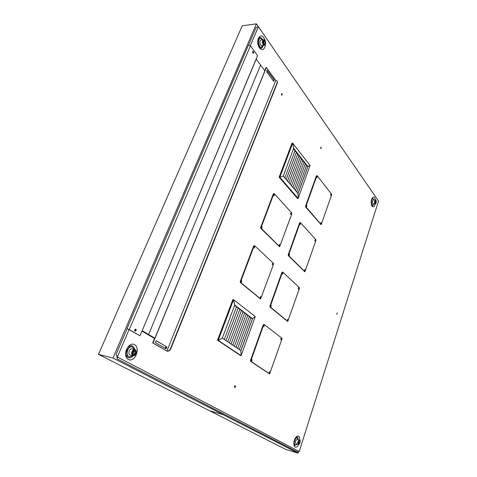 <?xml version="1.0" encoding="UTF-8"?>
<svg xmlns="http://www.w3.org/2000/svg" width="477" height="477" viewBox="0 0 477 477"><rect width="100%" height="100%" fill="white"/><g stroke="black" fill="none" stroke-linecap="round" stroke-linejoin="round"><path stroke-width="0.72" d="M316.877 176.794L316.847 177.647M320.943 222.687L320.884 223.492M306.52 205.849L306.472 206.726M330.68 194.443L330.644 195.212M300.17 223.683L300.105 224.584M304.708 269.761L304.612 270.62M289.247 254.342L289.151 255.267M314.969 240.014L314.892 240.837M273.947 194.753L273.899 195.779M279.403 244.522L279.307 245.494M261.801 226.974L261.718 228.024M290.755 213.297L290.696 214.239M282.539 273.178L282.426 274.12M287.601 319.399L287.452 320.294M271.002 305.578L270.847 306.55M298.417 288.025L298.298 288.895M254.33 246.806L254.223 247.873M260.412 296.76L260.257 297.785M241.451 280.983L241.296 282.08M272.427 263.715L272.307 264.711M263.912 325.499L263.733 326.489M269.541 371.804L269.332 372.74M251.701 359.795L251.48 360.815M280.959 338.664L280.792 339.576M259.041 47.265C260.967 48.976 262.386 48.338 263.304 45.345M262.702 39.8C261.152 37.069 259.625 36.765 258.117 38.887M265.522 43.962C264.687 49.62 262.666 50.95 259.464 47.938L259.327 47.73C257.652 44.772 257.306 41.654 258.29 38.369C260.752 34.404 263.042 35.167 265.164 40.646M371.666 205.515C372.304 205.927 372.901 205.623 373.455 204.597M373.777 199.279L372.102 198.199M375.262 203.989C374.373 206.744 373.288 207.471 372.018 206.165L371.977 206.1C370.736 203.22 370.903 200.4 372.483 197.645C373.92 196.381 374.928 197.18 375.5 200.054M293.892 445.005L294.44 445.554L296.706 444.463M298.125 439.108C297.863 437.32 297.147 436.658 295.984 437.117M298.727 444.439C297.553 446.669 296.336 447.545 295.09 447.08L294.059 445.661C293.409 442.227 294.208 439.222 296.45 436.652C298.662 435.28 299.789 436.473 299.836 440.223M134.764 349.54C133.477 345.324 131.115 344.638 127.669 347.471C124.98 351.627 125.034 354.977 127.842 357.523C129.643 358.31 131.378 357.726 133.041 355.764M128.367 359.479C121.844 356.134 128.277 341.031 134.586 344.704C140.888 348.115 134.758 362.866 128.367 359.479M320.705 148.514L320.943 147.065L320.705 148.514M234.666 387.402L235.197 385.672C235.698 386.424 235.549 387.014 234.75 387.437L234.666 387.402M336.792 314.277L337.114 312.906L336.792 314.277M282.193 93.725L281.961 95.311C281.305 94.756 281.275 94.166 281.865 93.534L282.193 93.725L281.865 93.534C281.275 94.166 281.305 94.756 281.961 95.311L282.193 93.725M134.693 330.662L135.271 329.351C135.82 329.977 135.706 330.46 134.919 330.799L134.699 330.662M252.655 52.72L252.589 52.076M252.667 51.737L252.804 53.036M273.333 80.869L273.196 80.363M273.124 80.583L273.416 80.178L273.709 81.263M165.269 348.389L165.495 347.262M165.143 348.317L165.763 347.22L165.597 348.58M154.488 338.485L141.913 331.068M250.443 45.816L129.279 329.601L126.936 328.689L248.505 44.921L250.443 45.816L257.568 55.666L142.206 330.698L139.934 335.778L129.046 329.601L117.354 356.987L299.228 451.504L378.517 201.044L258.403 26.73L250.282 45.744M299.228 451.504L297.368 451.922L117.103 358.877L117.354 356.987L116.859 356.862L117.354 356.987L116.173 354.184L127.037 328.82M248.618 44.975L256.173 27.344L257.89 26.867M116.173 354.184L117.056 356.402M117.354 356.987L117.062 356.385L116.859 356.862M117.127 357.005L117.103 358.877M154.631 338.139L152.676 342.897L167.194 351.185C168.733 351.34 169.949 350.494 170.849 348.657L277.405 82.867L277.238 81.144M170.557 348.484C169.657 350.321 168.435 351.167 166.896 351.018L275.784 80.482L277.137 80.983L277.209 82.593L170.557 348.484L170.849 348.657M274.09 79.701L273.864 81.323L273.518 81.114L266.804 71.896L267.019 70.244L274.09 79.701L266.846 70.316M273.685 81.275L273.738 79.725M166.419 346.696C166.956 347.65 166.747 348.305 165.781 348.663L155.8 342.868C155.24 341.89 155.454 341.222 156.45 340.864L166.419 346.696L156.265 340.858M165.602 348.586C166.437 348.055 166.592 347.393 166.062 346.612M264.747 70.668L266.041 67.525L266.393 67.495L275.784 80.482M167.194 351.185L153.039 342.981L266.393 67.495M152.676 342.897L153.039 342.981M253.054 53.275L252.864 51.45M252.828 53.072L253.037 51.373C253.806 51.945 253.877 52.589 253.239 53.311L252.828 53.072M135.027 331.151C135.951 330.627 136.118 329.935 135.534 329.076M135.039 331.163C134.431 330.144 134.657 329.452 135.724 329.088C136.535 330.012 136.362 330.722 135.206 331.223L135.039 331.163M139.934 335.778L129.279 329.601M126.936 328.689L129.046 329.601M256.268 59.047L142.206 330.698L148.615 334.49L147.19 334.18L148.615 334.49L260.627 65.021L256.143 59.059M264.896 70.87L260.627 65.021L148.615 334.49L154.882 338.193L264.896 70.87M154.882 338.193L153.463 337.877M280.828 339.678L281.031 338.587M280.929 339.815L281.275 338.497L280.929 339.815M269.368 372.841L269.618 371.726M269.487 372.996L269.869 371.643L269.487 372.996M251.522 360.922L251.784 359.718M251.635 361.053L252.035 359.646L251.635 361.053M263.775 326.59L263.99 325.421M263.87 326.703L264.234 325.338L263.87 326.703M263.781 324.443L263.221 324.813L250.497 360.457L250.61 361.351L269.302 373.747M263.662 324.897L264.222 324.521L281.877 338.187L281.973 339.034L269.666 373.849L251.063 361.447L250.944 360.558L263.662 324.897L263.221 324.813M298.334 288.99L298.477 287.941M298.417 289.098L298.715 287.834L298.417 289.098M287.488 320.395L287.667 319.316M287.583 320.514L287.911 319.22L287.583 320.514M270.894 306.651L271.079 305.495M270.978 306.753L271.318 305.411L270.978 306.753M282.467 274.221L282.611 273.094M282.539 274.305L282.849 272.993L282.539 274.305M282.438 272.14L281.913 272.45L269.893 306.121L269.994 307.009L287.452 321.301M282.354 272.504L282.879 272.194L299.312 287.601L299.395 288.448L287.78 321.385L270.441 307.081L270.34 306.192L282.354 272.504L281.913 272.45M272.361 264.807L272.498 263.632M272.421 264.884L272.737 263.537L272.421 264.884M260.311 297.887L260.496 296.682M260.388 297.976L260.734 296.599L260.388 297.976M241.356 282.187L241.541 280.899M241.422 282.253L241.785 280.822L241.422 282.253M254.283 247.974L254.408 246.716M254.33 248.028L254.652 246.627L254.33 248.028M254.241 245.733L253.645 246.031L240.223 281.549L240.354 282.515L260.317 298.835M254.104 246.072L254.7 245.774L273.422 263.328L273.524 264.246L260.633 298.924L240.813 282.575L240.688 281.609L254.104 246.072L253.645 246.031M314.933 240.933L315.023 239.931M314.993 241.022L315.249 239.8L314.993 241.022M304.648 270.709L304.767 269.684M304.72 270.811L305 269.565L304.72 270.811M289.199 255.368L289.312 254.259M289.259 255.445L289.545 254.152L289.259 255.445M300.146 224.673L300.23 223.6M300.2 224.745L300.456 223.474L300.2 224.745M300.087 222.67L299.592 222.914L288.221 254.772L288.317 255.66L304.636 271.616M300.033 222.95L300.522 222.699L315.834 239.645L315.911 240.486L304.928 271.699L288.758 255.708L288.663 254.819L300.033 222.95L299.592 222.914M290.743 214.334L290.815 213.207M290.785 214.388L291.048 213.094L290.785 214.388M279.361 245.589L279.468 244.433M279.415 245.655L279.707 244.331L279.415 245.655M261.784 228.125L261.879 226.885M261.819 228.167L262.117 226.79L261.819 228.167M273.965 195.874L274.019 194.664M273.983 195.898L274.251 194.556L273.983 195.898M273.881 193.71L273.327 193.936L260.68 227.416L260.794 228.382L279.391 246.531M273.786 193.96L274.341 193.728L291.727 212.963L291.817 213.875L279.671 246.621L261.247 228.417L261.134 227.451L273.786 193.96L273.327 193.936M330.68 195.308L330.728 194.354M330.728 195.385L330.949 194.205L330.728 195.385M320.92 223.588L320.991 222.604M320.973 223.671L321.218 222.467L320.973 223.671M306.52 206.821L306.58 205.76M306.562 206.881L306.806 205.629L306.562 206.881M316.889 177.736L316.925 176.705M316.925 177.784L317.145 176.562L316.925 177.784M316.806 175.798L316.346 175.989L305.566 206.177L305.65 207.066L320.92 224.482M316.776 176.001L317.241 175.81L331.527 194.115L331.598 194.956L321.194 224.572L306.091 207.09L306.007 206.201L316.776 176.001L316.346 175.989M307.886 166.527L298.083 193.489L307.886 166.527M306.335 165.841L307.826 166.497L298.03 193.423M305.089 164.261L306.657 164.953L296.795 191.975L283.249 176.073L293.659 148.389L296.485 151.99L286.194 179.531M303.837 162.675L305.411 163.372L295.501 190.454M302.573 161.071L304.165 161.775L294.202 188.928M301.303 159.461L302.907 160.171L292.89 187.389M300.021 157.845L301.637 158.555L291.566 185.839M298.739 156.212L300.361 156.933L290.237 184.277M297.439 154.572L299.079 155.293L288.901 182.703M296.139 152.92L297.785 153.648L287.553 181.123M294.822 151.257L296.485 151.99L307.868 166.497L298.059 193.459L296.795 191.975M307.826 166.497L310.068 165.465L298.107 198.444L279.826 177.211L283.249 176.073M293.254 149.468L295.174 150.321L284.829 177.927M298.059 193.459L298.107 198.444L297.445 198.414L279.146 177.194L279.826 177.211L292.693 143.154L293.659 148.389M279.146 177.194L292.013 143.16L292.693 143.154L310.068 165.465M252.518 318.708L240.897 350.678L252.518 318.708M250.807 318.022L252.452 318.684L240.825 350.631M249.256 316.835L250.985 317.533L239.287 349.593L222.318 338.115L234.738 305.071L238.279 307.79L226.015 340.62M247.694 315.643L249.435 316.346L237.671 348.496M246.12 314.438L247.879 315.148L236.043 347.399M244.54 313.228L246.305 313.944L234.398 346.29M242.942 312.012L244.725 312.727L232.746 345.169M241.338 310.783L243.133 311.505L231.083 344.048M239.716 309.549L241.523 310.277L229.407 342.909M238.089 308.303L239.907 309.036L227.72 341.77M236.449 307.051L238.279 307.79L252.494 318.69L240.867 350.661L239.287 349.593M252.452 318.684L255.267 316.537L241.088 355.609L218.192 340.375L222.318 338.115M234.517 305.674L236.64 306.532L224.303 339.463M240.867 350.661L241.088 355.609L240.408 355.46L217.494 340.232L218.192 340.375L233.563 299.687L234.738 305.071M217.494 340.232L232.871 299.574L233.563 299.687L255.267 316.537M321.176 147.208L320.938 148.657L321.176 147.208M235.28 385.708L235.197 385.672C234.398 386.096 234.249 386.686 234.75 387.437L235.28 385.708M337.215 312.96L336.899 314.331L337.215 312.96M242.25 25.77L98.483 354.345L209.725 410.81L223.105 414.65L112.971 358.054L256.393 23.85L242.25 25.77M223.427 413.756L223.105 414.65L209.725 410.81L285.824 449.441L298.018 453.15L223.105 414.65L223.427 413.756M256.393 23.85L258.379 26.73M98.483 354.345L112.971 358.054M298.483 451.671L298.018 453.15M127.788 355.991C125.725 352.27 126.56 349.259 130.293 346.964M132.051 346.88L131.926 346.851C127.46 345.509 124.551 355.955 129.16 356.838L129.291 356.868M134.448 349.468L132.183 346.91C127.717 345.569 124.807 356.015 129.416 356.897L132.731 355.693M136.249 352.115C136.225 350.714 135.724 349.856 134.741 349.534C136.362 350.291 136.672 351.919 135.671 354.429L133.023 355.764L130.37 355.109C127.502 354.56 129.309 348.067 132.087 348.902L133.971 349.534C131.169 351.603 130.853 353.678 133.023 355.764C134.234 355.925 135.194 355.234 135.921 353.69M132.856 354.023L132.904 352.02L134.24 350.726L135.528 351.424L135.48 353.421L134.15 354.721L132.856 354.023M132.898 354.041L134.001 353.058L135.48 353.421M134.001 353.058L134.049 351.072L135.528 351.424M294.643 444.659L293.945 441.756M294.434 439.925L296.455 437.82M297.111 437.844L297.004 437.808C294.852 436.986 292.854 444.492 295.108 444.969L295.215 444.993M298.208 439.615L297.219 437.868C295.066 437.051 293.069 444.552 295.323 445.035L297.034 444.069M298.28 444.439L296.032 443.777C295.06 441.893 295.448 440.408 297.213 439.329L298.978 440.044C297.553 441.672 297.32 443.133 298.28 444.439L299.461 443.884C300.409 441.404 300.409 440.098 299.455 439.979M298.417 443.324L298.483 441.935L299.192 440.897L299.83 441.243L299.759 442.626L299.055 443.67L298.417 443.324M298.465 442.304L299.759 442.626M299.097 441.028L299.83 441.243M260.4 47.122C257.908 46.657 257.133 39.758 259.47 38.72M260.388 38.357L260.269 38.369C257.073 38.53 258.117 47.867 261.247 47.283L261.372 47.265M262.642 39.806L260.514 38.339C257.324 38.5 258.361 47.843 261.491 47.259L263.244 45.357M264.288 45.237L261.712 45.524C259.768 45.887 259.124 40.086 261.104 39.985L263.686 39.68C261.712 39.776 262.35 45.601 264.288 45.237C264.938 45.237 265.385 44.653 265.635 43.496C265.385 40.789 264.908 39.543 264.204 39.746L264.109 39.734M263.382 42.996L263.453 41.243L264.353 40.676L265.182 41.869L265.111 43.616L264.21 44.176L263.382 42.996M263.912 43.747L265.111 43.616M263.614 43.318L263.745 42.03L265.182 41.869M263.745 42.03L263.435 41.72M372.06 204.919L371.225 203.834M371.464 199.833L372.424 198.831M372.931 198.736L372.829 198.724C371.011 198.486 370.611 205.134 372.448 205.062L372.549 205.056M374.075 199.988L373.032 198.736C371.213 198.498 370.814 205.14 372.65 205.074L373.837 203.923M375.184 203.989L373.056 203.888C372 202.522 372.078 201.211 373.288 199.952L375.423 200.048C374.212 201.312 374.135 202.624 375.184 203.989L376.097 203.172C376.395 200.954 376.168 199.911 375.423 200.048L375.417 200.048M375.017 202.647L375.089 201.377L375.614 200.763L376.067 201.413L375.995 202.677L375.471 203.297L375.017 202.647L375.995 202.677M375.095 201.372L376.067 201.413M267.388 70.465L267.037 70.495M156.599 340.918L156.295 340.852M250.944 360.558L250.497 360.457M251.063 361.447L250.61 361.351M269.594 373.819L269.159 373.718M270.34 306.192L269.893 306.121M270.441 307.081L269.994 307.009M287.685 321.343L287.249 321.265M240.688 281.609L240.223 281.549M240.813 282.575L240.354 282.515M260.508 298.864L260.054 298.799M288.663 254.819L288.221 254.772M288.758 255.708L288.317 255.66M304.809 271.64L304.38 271.586M261.134 227.451L260.68 227.416M261.247 228.417L260.794 228.382M279.522 246.543L279.075 246.502M306.007 206.201L305.566 206.177M306.091 207.09L305.65 207.066M321.057 224.494L320.633 224.464M134.258 350.023C136.851 349.42 136.72 354.846 134.132 355.419C131.527 356.057 131.652 350.577 134.258 350.023M299.216 440.408C300.48 440.975 300.421 442.221 299.031 444.159C297.761 443.598 297.821 442.346 299.216 440.408M264.377 40.062C266.017 42.256 265.957 43.83 264.186 44.79C262.541 42.596 262.6 41.022 264.377 40.062M375.643 200.322C376.544 201.491 376.478 202.636 375.447 203.739C374.54 202.57 374.606 201.425 375.643 200.322M264.121 324.473L263.674 324.396M269.666 373.849L269.231 373.747M282.748 272.128L282.306 272.075M287.78 321.385L287.345 321.313M254.533 245.697L254.074 245.649M260.633 298.924L260.18 298.852M300.367 222.616L299.932 222.586M304.928 271.699L304.499 271.651M274.144 193.626L273.691 193.602M279.671 246.621L279.224 246.579M317.068 175.709L316.633 175.697M321.194 224.572L320.771 224.542"/></g></svg>
